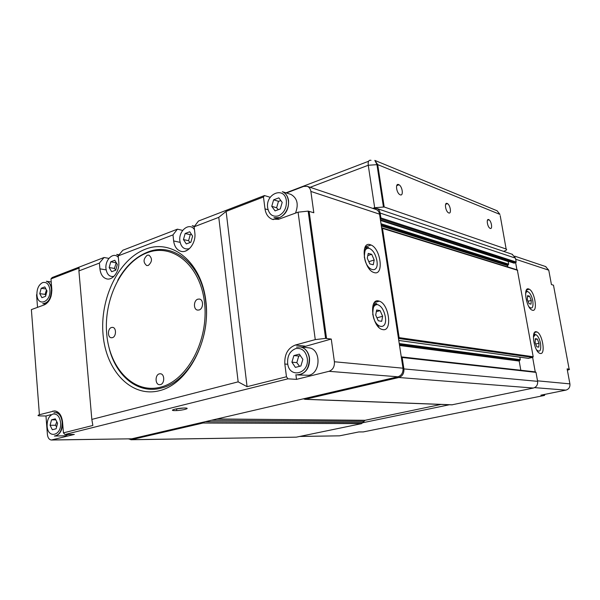 <?xml version="1.0" encoding="UTF-8"?>
<svg xmlns="http://www.w3.org/2000/svg" width="600" height="600" viewBox="0 0 600 600"><rect width="100%" height="100%" fill="white"/><g stroke="black" fill="none" stroke-linecap="round" stroke-linejoin="round"><path stroke-width="0.9" d="M204.458 421.875L203.01 423.022L131.37 439.673L128.595 438.915M401.28 356.962L402.158 357.487L403.897 368.91C404.175 373.343 402.495 376.207 398.835 377.505L305.212 399.263L303.322 398.835M381.645 227.947L382.485 228.375L399.127 337.627L398.475 338.528M373.095 208.493L376.8 208.447C378.63 209.243 379.748 210.788 380.16 213.075L380.895 217.935L380.265 218.858M528.278 358.305L532.77 357.42L533.19 356.745L517.335 269.925M380.452 220.095L513.975 263.123L515.79 262.702L516.195 262.028L515.498 258.15L512.153 254.272M507.84 266.978L507.592 265.605L508.658 264.18L508.192 261.263M520.822 370.26L519.195 361.058L520.283 359.663L519.847 357.173M304.755 399.322L451.853 404.842L533.377 388.043C536.49 387.045 537.9 384.81 537.607 381.337L535.995 372.368L535.373 371.918M130.875 439.74L296.288 437.16L361.612 423.63L365.093 420.293L441 404.438M382.86 329.618L382.222 329.475C372.15 327.278 368.52 298.185 378.585 300.968L379.305 301.163C389.1 303.9 392.647 331.702 382.86 329.618M374.362 272.655L373.545 272.392C363.525 269.017 360.233 241.103 370.185 244.68L371.093 245.017C380.82 248.858 384.06 275.55 374.362 272.655M103.073 334.837C106.11 371.123 131.602 398.092 159.712 390.63C187.875 383.76 210.697 341.062 205.935 301.575C201.585 261.975 172.125 238.462 145.365 249.218C118.507 259.41 99.66 298.65 103.073 334.837M117.765 280.267C125.512 266.362 135.442 256.987 147.547 252.142C173.212 241.388 202.02 264.397 205.8 302.535C210.765 340.237 188.505 381.9 161.438 388.028C138.24 394.553 115.868 376.215 109.087 347.888M183.585 408.037L175.875 408.945M185.078 408.022L184.028 408.022C177.12 408.12 168.24 410.572 174.608 410.61L176.422 410.58C183.33 410.317 190.965 408.082 185.078 408.022M147.233 255.225L148.882 255.112C152.52 258.315 152.317 261.765 148.282 265.462L146.685 265.567C143.025 262.403 143.205 258.96 147.233 255.225M111.48 327.487L112.68 327.382C116.55 327.728 116.333 336.683 112.425 337.657L111.27 337.755C107.385 337.44 107.573 328.5 111.48 327.487M159.345 373.853L160.447 373.763C164.812 373.972 164.812 383.715 160.44 384.607L159.398 384.69C155.017 384.51 154.972 374.782 159.345 373.853M197.88 299.168L199.5 299.062C203.767 299.67 203.43 308.888 199.087 309.99L197.528 310.087C193.23 309.517 193.53 300.308 197.88 299.168M160.703 387.12C134.01 394.312 109.672 368.782 106.74 334.252C103.455 299.812 121.433 262.462 146.993 252.847C172.462 242.692 200.377 265.103 204.502 302.625C209.01 340.028 187.44 380.498 160.703 387.12M280.882 200.618L278.49 201.308L276.623 207.757L278.28 209.692M290.168 194.175L290.97 194.43C297.278 198.083 298.785 204.315 295.507 213.112M308.04 347.76L309.165 347.88C321.112 349.192 320.903 373.058 308.873 375.293L297.892 374.947M62.483 421.68L61.988 420.697M67.995 434.498L65.505 435.787L54.877 436.035M116.25 262.702L114.413 268.44L115.74 270.173L111.66 271.718L109.17 267.532L110.73 261.825L114.795 260.28L117.308 264.465L115.733 270.202M191.445 234.36L190.252 234.675L188.558 240.705L190.042 242.535M320.392 293.61L319.485 293.722M286.462 376.77L247.072 386.678L238.155 381.855L91.83 419.408L92.858 425.46L63.435 432.862L64.927 434.52L287.955 378.817L286.462 376.77L284.835 364.035C284.355 354.382 287.85 348.053 295.32 345.045L315.263 339.615L325.605 338.377L331.267 339.053L334.403 361.755C334.673 366.675 332.865 369.862 328.987 371.317L397.935 376.793C401.588 375.487 403.275 372.63 402.99 368.197L379.553 214.163C379.14 211.868 378.022 210.33 376.185 209.528L375.735 209.377M397.935 376.793L131.82 438.803L51.645 440.018M277.56 218.752L278.138 219.428M286.447 192.99L303.697 186.405L307.365 186.368C309.285 187.215 310.455 188.903 310.868 191.422L313.815 212.752L308.168 211.11L298.072 212.175L278.888 219.18L272.43 219.353C268.312 217.748 265.83 214.26 264.998 208.875L263.475 196.995L264.472 195.548L198.465 221.04L194.145 226.778L218.775 217.343L226.125 211.395L263.475 196.995M331.267 339.053L302.498 347.145M295.89 374.707L296.498 379.373L287.955 378.817M328.987 371.317L296.498 379.373M53.985 412.755L55.642 412.582C59.302 413.228 61.477 416.475 62.182 422.31C62.093 430.59 59.49 435.165 54.375 436.035L55.823 435.885C60.398 434.018 62.64 429.487 62.543 422.303C61.793 416.467 59.49 413.228 55.642 412.582L58.463 412.62M50.91 414.66L45.975 415.987L40.62 415.935C37.59 415.83 37.193 415.433 39.412 414.728L54.682 410.895C59.07 411.638 61.695 415.342 62.557 422.01L63.435 432.862M64.927 434.52L74.325 434.438L51.367 440.018C49.155 439.688 47.835 437.85 47.415 434.513L45.975 415.987M368.243 253.41L371.707 254.325L374.205 259.987L373.267 264.78L369.81 263.918L367.282 258.21L368.243 253.41M367.815 255.57L371.707 254.325M374.205 259.987L368.82 261.683M376.65 309.998L380.108 310.62L382.62 316.267L381.705 321.33L378.248 320.76L375.705 315.075L376.65 309.998M376.335 311.678L380.108 310.62M382.62 316.267L376.935 317.827M190.89 242.22L186.308 243.93L183.45 239.565L185.153 233.505L189.727 231.765L192.608 236.123L190.89 242.22M183.45 239.565L188.558 240.705M190.252 234.675L185.153 233.505M109.17 267.532L114.413 268.44M115.965 262.77L110.73 261.825M51.547 419.827L55.297 418.838L57.585 423.308L56.093 428.775L52.328 429.743L50.07 425.265L51.547 419.827L55.823 419.857M56.775 421.717L55.485 425.272L56.617 426.855M55.485 425.272L50.07 425.265M293.873 355.582L299.34 354.135L302.865 359.332L300.892 365.978L295.403 367.388L291.915 362.183L293.873 355.582L298.763 356.055L296.812 362.618L299.558 366.322M296.812 362.618L291.915 362.183M300.405 355.71L298.763 356.055M280.298 208.935L275.062 210.885L271.748 206.333L273.63 199.83L278.843 197.85L282.195 202.395L280.298 208.935M271.748 206.333L276.623 207.757M278.49 201.308L273.63 199.83M41.19 288.293L44.805 286.913L47.002 290.933L45.555 296.325L41.925 297.675L39.75 293.655L41.19 288.293L45.922 288.96M46.463 289.942L45.082 294.375L45.825 295.327M45.082 294.375L39.75 293.655M122.812 250.252L118.185 255.877L172.995 234.885L177.405 229.17L122.812 250.252M118.185 255.877L118.74 261.712C119.85 270.825 112.98 280.597 106.77 278.903C102.9 277.793 100.613 274.433 99.915 268.837L99.39 263.077L104.078 257.49L52.17 277.538L50.97 278.903L79.148 268.043L78.915 270.923L99.39 263.077M177.405 229.17L182.52 230.37M264.472 195.548L270 197.235M104.078 257.49L108.825 258.368M91.83 419.408L78.915 270.923M238.155 381.855L218.775 217.343M194.145 226.778L194.835 232.935C196.245 242.88 188.002 253.597 180.877 251.288C176.828 249.96 174.42 246.51 173.648 240.952L172.995 234.885M247.072 386.678L226.125 211.395M50.97 278.903L51.795 289.125C51.892 296.985 49.41 302.228 44.362 304.86L31.38 309.6L39.412 414.728M37.537 307.35L36.555 294.712M540.315 353.475L539.888 353.37C534.173 351.832 530.678 330.06 536.385 331.77L536.873 331.92C542.482 333.817 545.873 354.795 540.315 353.475M532.493 310.26L531.938 310.058C526.207 307.748 522.96 286.77 528.63 288.938L529.245 289.192C534.862 291.825 538.02 312.038 532.493 310.26M362.91 422.707L449.4 404.752M535.23 371.873L532.643 357.45M516.923 269.798L515.662 262.74M535.35 338.655L537.315 339.015L539.025 343.237L538.785 347.13L536.82 346.808L535.102 342.555L535.35 338.655M535.298 339.487L537.315 339.015M539.025 343.237L535.688 344.017M527.588 295.65L529.56 296.175L531.263 300.413L531.007 304.147L529.028 303.653L527.31 299.392L527.588 295.65M527.505 296.715L529.56 296.175M531.263 300.413L528.06 301.245M544.793 394.388L544.553 395.415L363.315 431.91L358.793 431.947L339.495 435.84L299.925 436.41M544.553 395.415L540.885 395.175L565.912 390.12C568.86 389.197 570.195 387.112 569.91 383.88L567.12 368.88L569.138 369.135C569.97 369.3 569.377 369.645 567.36 370.178M569.138 369.135L553.485 285.195L551.438 284.572L548.76 270.18L545.55 266.528M299.647 436.463L339.495 435.84M447.165 203.445L447.548 203.64C450.495 205.365 451.65 214.237 448.748 212.933L448.38 212.745C445.395 211.065 444.232 202.058 447.165 203.445M398.625 184.567L399.053 184.785C402.51 186.727 403.658 196.335 400.237 194.82L399.825 194.618C396.322 192.735 395.168 182.955 398.625 184.567M488.67 219.585L489.015 219.772C491.558 221.325 492.713 229.553 490.215 228.413L489.885 228.24C487.312 226.725 486.15 218.377 488.67 219.585M503.543 251.347L503.535 251.347C506.43 250.403 507.3 249.63 506.138 249.03L384.202 206.993L377.7 164.618L499.98 214.417L497.062 210.757M372.78 208.388L374.678 207.72L384.202 206.993M533.19 356.745L399.127 337.627M382.485 228.375L517.688 270.322M296.288 437.16L131.37 439.673M203.01 423.022L361.612 423.63M362.985 422.58L205.132 421.717M211.515 420.232L363.712 421.342M365.093 420.293L216.938 418.965M452.467 404.805L305.212 399.263M398.835 377.505L533.377 388.043M537.607 381.337L403.897 368.91M402.158 357.487L535.995 372.368M514.275 263.138L380.438 219.983M398.625 338.49L532.77 357.42M528.623 358.358L398.768 340.433M520.283 359.663L399.24 343.553M399.375 344.468L519.87 360.33M519.615 360.39L399.397 344.587M399.533 345.495L519.195 361.058M516.195 262.028L380.895 217.935M380.415 218.812L515.79 262.702M380.16 213.075L515.498 258.15M507.998 264.93L381.202 224.993M381.36 226.042L507.592 265.605M380.505 220.447L508.185 261.525M508.658 264.18L381.007 223.74M381.173 224.798L508.252 264.855M51.855 290.85L51.802 289.673C51.248 284.91 49.425 282.097 46.328 281.25C49.252 282.082 50.963 284.88 51.45 289.642C51.113 298.493 48.21 303.173 42.742 303.675L45.307 303.42C47.955 302.325 49.905 299.843 51.142 295.972M49.89 289.845C51.18 302.317 37.523 307.275 36.915 294.728C36.84 288.735 38.737 284.692 42.6 282.608C46.575 281.67 49.005 284.085 49.89 289.845M282.337 191.685C285.675 193.103 287.678 196.08 288.36 200.618C289.86 210.202 281.002 220.605 273.945 217.74L279.623 217.597C285.968 214.447 288.945 208.808 288.555 200.67C287.827 196.125 285.75 193.125 282.337 191.685L290.97 194.43M267.668 207.862C265.29 193.507 284.775 185.903 286.365 200.827C286.702 208.042 284.07 213.045 278.452 215.843C272.692 217.222 269.1 214.56 267.668 207.862M309.165 347.88L300.472 346.928C305.295 348.105 308.235 351.772 309.3 357.938C309.315 368.715 305.13 374.355 296.737 374.865L300.157 374.67C306.81 372.135 309.923 366.562 309.495 357.945C308.392 351.788 305.385 348.112 300.472 346.928L296.558 347.115M307.237 358.192C309.75 373.942 289.087 379.043 287.64 363.3C287.265 355.808 289.98 350.895 295.778 348.577C301.815 347.7 305.632 350.903 307.237 358.192M60.578 422.528C61.935 435.743 47.775 439.237 47.123 426.037C47.04 419.752 48.998 415.763 53.002 414.053C57.127 413.565 59.655 416.393 60.578 422.528M118.672 255.285L116.715 254.4L119.04 254.843M113.94 276.345C109.583 277.132 106.927 274.59 105.983 268.725C104.805 259.627 113.685 251.415 118.335 257.445M194.228 226.665L192.24 225.705L194.535 226.26M189.562 248.528L189.21 248.663C184.17 249.833 181.058 247.245 179.873 240.915C178.335 230.64 189.585 221.798 194.46 229.627M376.103 303.532L373.567 303.96M385.305 316.725C387.795 330.892 374.827 329.002 372.938 314.595C372.33 307.882 373.86 304.553 377.535 304.605C381.36 305.978 383.955 310.02 385.305 316.725M367.98 247.365L364.882 247.665M376.897 260.685C379.327 274.553 366.353 271.538 364.507 257.498C363.923 250.972 365.475 247.913 369.15 248.295C372.983 249.968 375.562 254.1 376.897 260.685M186.157 250.522L186.593 250.62L186.157 250.522M298.072 212.175L315.263 339.615M284.835 364.035L287.46 364.252M131.82 438.803L52.155 439.935M99.915 268.837L106.14 269.895M52.77 411.09L56.01 411.143M326.55 338.452L309.105 211.335M402.99 368.197L334.403 361.755M310.868 191.422L379.553 214.163M295.32 345.045L305.01 346.132M264.998 208.875L267.63 209.632M173.648 240.952L179.962 242.333M357.532 432.202L353.715 432.975M556.395 392.04L551.82 392.963M526.612 290.865L526.058 290.805M525.57 294.09C525.93 292.215 526.673 291.413 527.805 291.66C530.033 292.74 531.705 295.793 532.808 300.81C533.505 307.567 532.215 309.562 528.945 306.788M534.338 333.668L533.947 333.645M533.385 337.013L535.553 334.507C537.765 335.415 539.438 338.415 540.555 343.5C541.26 350.67 539.918 352.763 536.52 349.778M569.91 383.88L537.518 380.835M534.57 387.638L565.912 390.12M515.692 259.237L548.76 270.18M368.595 161.265L285.975 192.84M497.13 210.788L374.812 160.395L377.7 164.618L368.25 165.255C367.89 161.422 368.82 159.78 371.04 160.335M310.147 187.305L368.25 165.255L374.678 207.72M506.138 249.03L500.197 215.625M517.373 269.94L382.132 227.895M398.768 340.47L528.42 358.358M535.56 371.91L401.655 356.918M512.55 254.4L376.8 208.447M43.178 303.735L45.9 304.072M118.65 255.315L116.715 254.4M194.212 226.688L192.24 225.705M376.733 303.697L375.9 303.892C373.987 303.69 372.945 307.245 372.765 314.572L372.795 314.767M374.745 321.142L378.907 327.413M367.62 266.445L369.697 269.392M364.335 257.423C364.642 250.2 365.76 246.885 367.673 247.47L368.535 247.583M274.785 217.98L278.978 219.15M46.328 281.25L51.218 281.978M325.605 338.377L308.168 211.11M176.947 408.915L176.422 410.58M365.25 246.915L371.093 245.017M374.445 302.558L379.305 301.163M376.185 209.528L307.365 186.368M272.43 219.353L273.39 219.615M533.475 335.775L534.765 333.803M525.63 292.965L527.145 291.09M526.455 289.942L529.245 289.192M534.592 332.475L536.873 331.92M545.925 266.655L514.702 256.147M447.548 203.64L445.635 204.285M399.053 184.785L396.697 185.632M489.015 219.772L487.433 220.267M374.812 160.395L376.905 164.37L383.407 206.79"/></g></svg>
